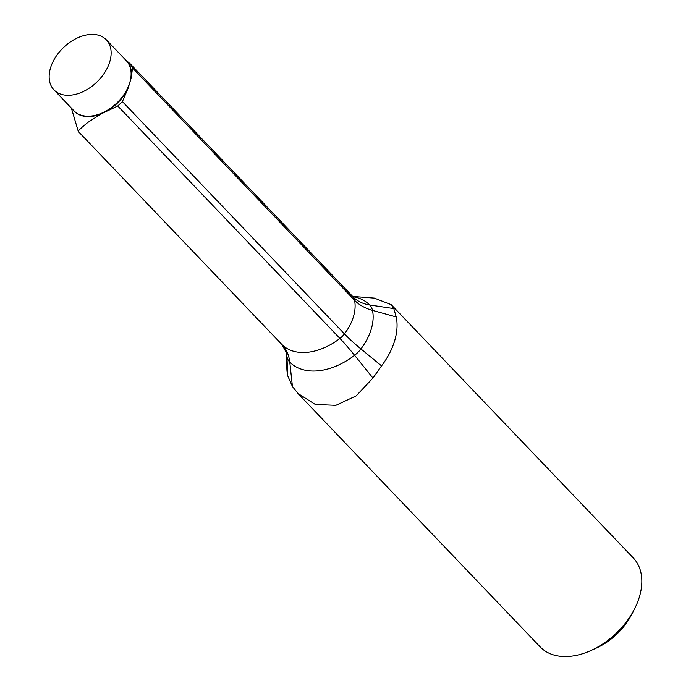 <?xml version="1.0" encoding="UTF-8"?>
<svg xmlns="http://www.w3.org/2000/svg" width="691" height="691" viewBox="0 0 691 691"><rect width="100%" height="100%" fill="white"/><g stroke="black" fill="none" stroke-linecap="round" stroke-linejoin="round"><path stroke-width="1.04" d="M281.781 344.368A16.1 10.667 -43.7 0 0 281.85 344.455L78.308 131.489C77.712 131.109 80.907 128.06 87.93 122.359L101.206 113.877L117.755 105.991L122.419 101.612L128.137 88.172L131.255 77.789L132.517 67.968L130.366 63.961L125.054 59.409M109.774 61.732A36.217 24.004 -43.7 0 0 106.328 39.819A36.217 24.004 -43.7 0 0 89.234 34.55A36.217 24.004 -43.7 0 0 55.505 57.249A36.217 24.004 -43.7 0 0 53.958 89.873A36.217 24.004 -43.7 0 0 84.267 91.065A36.217 24.004 -43.7 0 0 109.774 61.732M374.427 298.149L391.106 304.61L393.801 308.592L396.237 316.953A64.393 42.669 136.3 0 1 381.553 365.876L372.959 378.055L356.159 395.891L335.826 405.341L315.26 404.416L298.054 393.55L292.44 386.511L287.698 375.74A64.393 42.669 -43.7 0 1 286.886 368.839L286.359 352.263M298.028 393.568L540.181 646.914A64.393 42.669 -43.7 0 0 591.116 650.447A64.393 42.669 -43.7 0 0 616.571 632.921A64.393 42.669 -43.7 0 0 634.511 608.97A64.393 42.669 -43.7 0 0 633.284 557.931L391.123 304.584M591.116 650.447L596.54 647.977A52.317 34.671 -43.7 0 0 631.799 614.282L634.511 608.97M71.363 108.072L78.308 131.489L281.928 344.533A55.133 36.537 -43.7 0 0 339.929 338.435A16.1 10.667 -43.7 0 0 344.455 333.9A44.267 29.333 -43.7 0 0 354.543 300.257A16.1 10.667 -43.7 0 0 352.617 296.482A16.1 10.667 -43.7 0 0 352.54 296.404L130.573 64.185M117.755 105.991L339.929 338.435A48.292 5.899 -127.5 0 1 354.587 355.295A61.603 40.821 136.3 0 1 289.779 362.11L292.44 386.511M53.958 89.873L73.954 110.785A36.217 24.004 -43.7 0 0 104.263 111.977A36.217 24.004 -43.7 0 0 129.77 82.644A36.217 24.004 -43.7 0 0 126.323 60.73L106.328 39.819M101.206 113.877A36.321 24.064 136.3 0 1 73.021 109.817M125.391 59.763A36.321 24.064 136.3 0 1 131.255 77.789M128.137 88.172A36.321 24.064 136.3 0 1 108.392 110.189M122.419 101.612L344.455 333.9A48.292 8.499 -142.8 0 0 360.927 348.929L381.553 365.876M286.385 352.341A50.737 33.617 -43.7 0 0 286.964 356.703A48.292 33.444 -11.8 0 0 286.489 352.807L281.85 344.455A16.1 10.667 -43.7 0 0 281.928 344.533A48.292 36.165 -44.6 0 1 289.779 362.11A22.57 14.952 136.3 0 1 286.964 356.703L287.698 375.74M132.517 67.968L354.543 300.257A48.292 33.444 168.2 0 0 372.492 310.38L396.237 316.953M352.712 296.586A61.603 40.821 136.3 0 1 369.676 304.981A22.57 14.952 136.3 0 1 372.492 310.38A50.737 33.617 136.3 0 1 360.927 348.929A22.57 14.952 136.3 0 1 354.587 355.295L372.959 378.055M352.66 296.534A48.292 36.165 135.4 0 0 352.833 296.707A48.292 36.165 135.4 0 0 369.676 304.981L393.801 308.592M130.469 64.073L353.196 297.018M352.557 296.43L374.427 298.115"/></g></svg>
